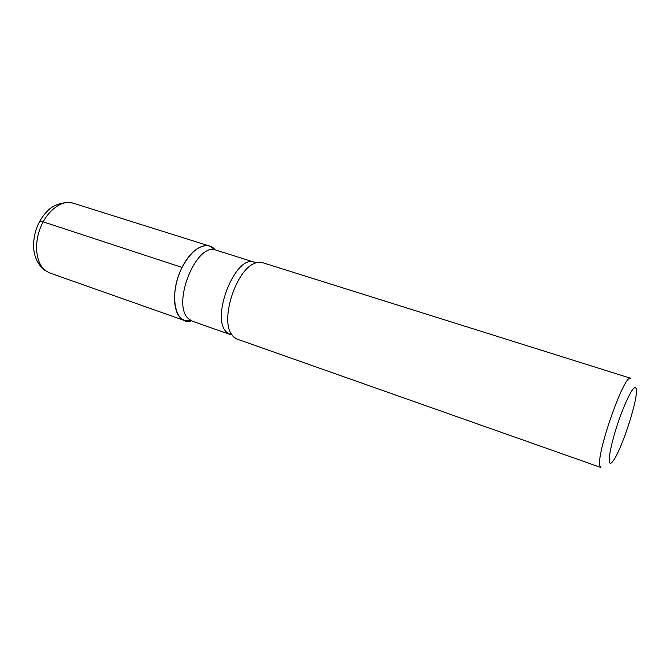 <?xml version="1.0" encoding="UTF-8"?>
<svg xmlns="http://www.w3.org/2000/svg" width="670" height="670" viewBox="0 0 670 670"><rect width="100%" height="100%" fill="white"/><g stroke="black" fill="none" stroke-linecap="round" stroke-linejoin="round"><path stroke-width="1" d="M609.348 461.94C609.918 464.209 611.375 463.59 613.737 460.072C621.634 448.774 635.997 405.702 636.458 391.925L636.441 389.295C634.858 383.877 629.792 391.992 621.241 413.633C613.687 433.75 608.084 456.764 609.348 461.94M233.403 336.801L236.904 339.028L600.94 467.509L599.96 466.019C595.605 455.332 624.574 372.889 630.688 378.29L262.38 262.615C259.751 261.803 256.845 262.188 253.654 263.779C236.368 271.032 221.15 316.684 230.622 332.864L233.403 336.801M49.714 272.958L44.027 269.884C34.195 260.881 31.314 248.227 35.376 231.937C37.972 223.328 42.21 216.125 48.098 210.313C50.979 207.172 60.777 200.866 72.996 203.136C62.26 199.601 47.704 209.986 40.753 226.904C33.709 243.771 35.937 263.327 45.267 270.487L49.714 272.958L184.786 320.628L191.511 320.846C174.92 326.357 168.329 293.787 182.089 267.439C191.394 248.202 207.172 240.136 214.785 249.483M184.786 320.628L181.001 318.334C172.123 311.022 172.416 286.299 182.089 267.439C190.917 251.233 200.104 244.106 209.651 246.058L215.154 249.918M39.396 221.879C39.287 221.025 40.543 221.008 43.156 221.837L182.089 267.439M253.654 263.779L254.424 262.23L216.192 250.186C196.369 241.309 170.808 305.294 188.906 319.062L192.499 321.257L230.304 334.565L226.904 332.421C209.861 318.895 235.639 253.62 254.424 262.23L255.881 262.841M230.304 334.565L230.622 332.864M72.996 203.136L209.651 246.058"/></g></svg>
